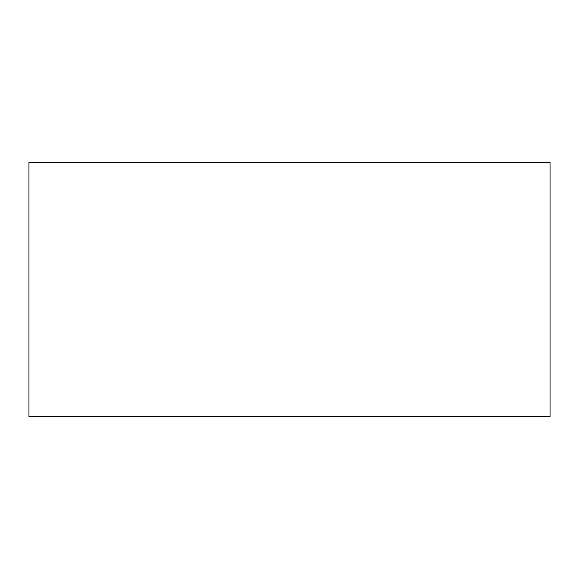 <?xml version="1.0" encoding="UTF-8"?>
<svg xmlns="http://www.w3.org/2000/svg" width="579" height="579" viewBox="0 0 579 579"><rect width="100%" height="100%" fill="white"/><g stroke="black" fill="none" stroke-linecap="round" stroke-linejoin="round"><path stroke-width="0.87" d="M28.95 416.598L550.05 416.598L550.05 162.402L28.95 162.402L28.95 416.598"/></g></svg>
